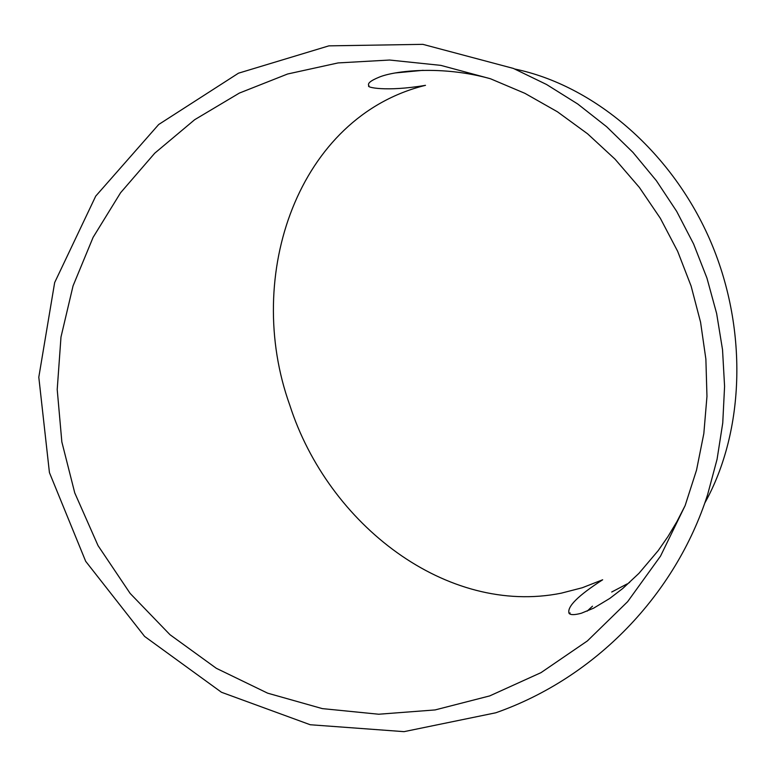 <?xml version="1.0" encoding="UTF-8"?>
<svg xmlns="http://www.w3.org/2000/svg" width="776" height="776" viewBox="0 0 776 776"><rect width="100%" height="100%" fill="white"/><g stroke="black" fill="none" stroke-linecap="round" stroke-linejoin="round"><path stroke-width="1.16" d="M495.806 712.785C595.434 677.846 675.498 594.785 707.596 494.7L717.072 459.256L722.747 423.017L724.58 386.37L722.534 349.733L716.636 313.514L706.955 278.109L693.579 243.926L676.662 211.334L656.389 180.711L632.973 152.397L606.657 126.74L577.751 104.013L546.556 84.497L513.421 68.433L422.862 44.348L328.859 45.862L238.484 73.186L158.682 124.509L95.729 196.115L54.66 282.571L38.8 377.204L49.431 472.603L85.68 561.3L144.608 636.427L221.48 692.27L310.245 724.745L404.044 731.652L495.806 712.785M611.711 592.02L627.144 583.911M628.899 582.873L629.637 582.437M704.724 503.168C745.038 430.903 748.345 327.084 709.342 238.484C670.231 149.913 592.942 85.166 514.808 69.025M570.137 612.924L569.225 613.506M74.758 492.905L98.057 545.654L130.145 593.417L169.993 634.71L216.31 668.291L267.633 693.162L322.331 708.614L378.727 714.23L435.084 709.933L489.714 695.907L540.998 672.647L587.422 640.898L627.648 601.652L660.531 556.101L685.13 505.603L696.528 470.12L703.832 433.561L706.965 396.41L705.879 359.142L700.573 322.224L691.135 286.14L677.671 251.346L660.347 218.308L639.375 187.433L615.019 159.148L587.587 133.811L557.41 111.773L524.886 93.324L490.432 78.745L440.807 65.368L389.591 60.033L338.084 62.924L287.576 74.011L239.357 93.081L194.698 119.688L154.744 153.192L120.581 192.749L93.101 237.359L73.051 285.878L60.984 337.046L57.211 389.523L61.847 441.932L74.758 492.905M490.432 78.745C442 65.203 394.654 70.713 379.27 77.125C370.53 80.685 367.096 83.546 368.969 85.719C365.215 87.232 385.623 92.102 425.49 85.331C298.382 116.487 243.15 275.48 289.787 405.169C328.306 524.983 447.121 616.057 561.213 593.184L582.262 587.752L602.671 579.769C577.916 595.726 566.722 606.929 569.089 613.38C570.583 615.096 574.696 615.038 581.408 613.215L593.601 608.18L609.771 598.432L622.798 588.45L638.92 573.367L658.203 550.62L667.981 536.526L677.002 521.472L685.13 505.603M587.151 611.148L592.486 606.192M395.712 72.905L423.172 70.306"/></g></svg>
